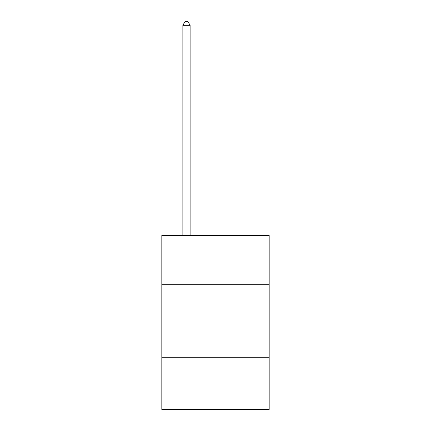 <?xml version="1.0" encoding="UTF-8"?>
<svg xmlns="http://www.w3.org/2000/svg" width="431" height="431" viewBox="0 0 431 431"><rect width="100%" height="100%" fill="white"/><g stroke="black" fill="none" stroke-linecap="round" stroke-linejoin="round"><path stroke-width="0.65" d="M269.176 284.697L269.176 235.374L161.824 235.374L161.824 284.697L269.176 284.697L269.176 409.45L161.824 409.45L161.824 284.697M269.176 357.229L161.824 357.229M190.114 235.374L190.114 25.321L182.863 25.321L182.863 235.374M182.863 25.321L185.039 21.55L187.938 21.55L190.114 25.321"/></g></svg>
